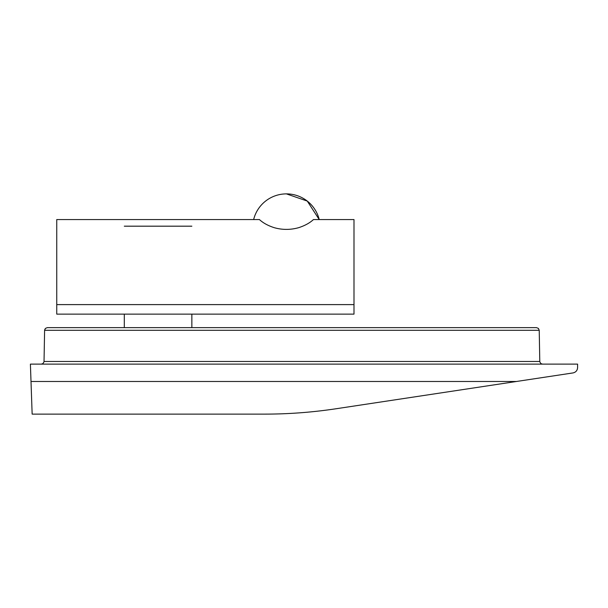 <?xml version="1.0" encoding="UTF-8"?>
<svg xmlns="http://www.w3.org/2000/svg" width="608" height="608" viewBox="0 0 608 608"><rect width="100%" height="100%" fill="white"/><g stroke="black" fill="none" stroke-linecap="round" stroke-linejoin="round"><path stroke-width="0.91" d="M124.306 226.184L191.854 226.184M124.306 327.644L124.306 314.131M131.07 219.556L259.426 219.556C263.074 222.954 267.991 225.652 274.178 227.666C282.31 229.968 290.48 229.968 298.695 227.666C304.889 225.652 309.799 222.954 313.447 219.556L353.993 219.556L353.993 314.131L56.749 314.131L56.749 219.556L131.07 219.556M516.458 381.482L573.002 372.932C575.844 372.271 577.372 370.492 577.6 367.589L577.6 364.124L30.4 364.124L32.148 414.116L264.685 414.116C288.511 414.124 312.337 412.33 336.148 408.743L516.458 381.482L31.008 381.482M542.473 364.124L540.801 363.546L539.79 361.768L539.228 330.296L44.589 330.296L45.395 328.419L47.287 327.644L536.53 327.644L119.571 327.644M47.287 327.644L45.395 328.419L44.612 330L44.027 361.768L43.016 363.546L41.344 364.124M536.53 327.644L538.422 328.419L539.228 330.296L538.422 328.419L536.53 327.644M336.148 408.743C312.337 412.33 288.511 414.124 264.685 414.116M286.436 193.884A33.774 33.774 0 0 1 319.223 219.556L307.26 201.066L286.436 193.884A33.774 33.774 0 0 0 253.642 219.556M539.767 361.471L44.05 361.471M353.993 304.608L56.749 304.608M191.854 327.644L191.854 314.131"/></g></svg>

